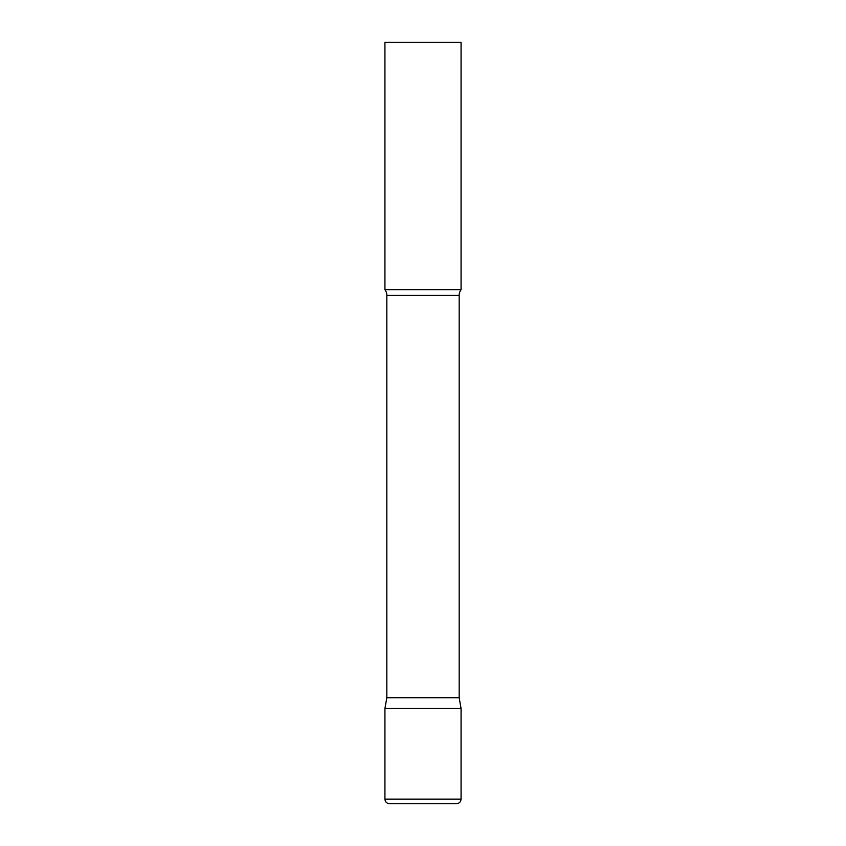 <?xml version="1.0" encoding="UTF-8"?>
<svg xmlns="http://www.w3.org/2000/svg" width="846" height="846" viewBox="0 0 846 846"><rect width="100%" height="100%" fill="white"/><g stroke="black" fill="none" stroke-linecap="round" stroke-linejoin="round"><path stroke-width="0.63" stroke-dasharray="4.23 3.17" d="M423 708.525L461.07 708.525L423 708.525M389.498 803.7L456.502 803.7M461.07 289.755L384.93 289.755M461.07 42.3L384.93 42.3M459.167 697.728L386.834 697.728M384.93 799.132L461.07 799.132M459.167 295.339L386.834 295.339"/><path stroke-width="1.27" d="M384.93 799.132L384.93 708.525L386.834 697.728L459.167 697.728L461.07 708.525L384.93 708.525L461.07 708.525L461.07 799.132L384.93 799.132C385.205 801.902 386.728 803.425 389.498 803.7L456.502 803.7C459.272 803.425 460.795 801.902 461.07 799.132M459.167 697.728L459.167 295.339A9.137 9.137 0 0 1 461.07 289.755L461.07 42.3L384.93 42.3L384.93 289.755A9.137 9.137 0 0 1 386.834 295.339L459.167 295.339M386.834 697.728L386.834 295.339M384.93 289.755L461.07 289.755"/></g></svg>
